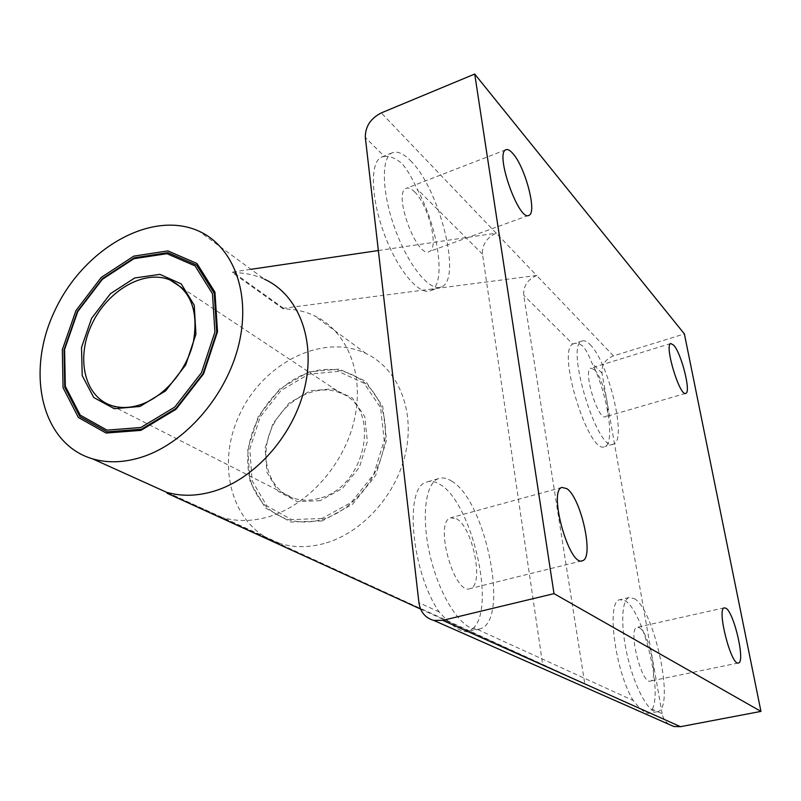 <?xml version="1.0" encoding="UTF-8"?>
<svg xmlns="http://www.w3.org/2000/svg" width="801" height="801" viewBox="0 0 801 801"><rect width="100%" height="100%" fill="white"/><g stroke="black" fill="none" stroke-linecap="round" stroke-linejoin="round"><path stroke-width="0.6" stroke-dasharray="4 3" d="M669.065 724.384C665.321 721.801 663.008 718.247 662.127 713.721L652.274 709.215L649.491 713.24C646.097 714.142 640.66 709.896 633.16 700.495L541.826 658.802L482.502 254.167C482.102 244.595 486.678 237.607 496.23 233.191L536.66 275.504C527.559 279.539 523.243 286.107 523.724 295.219L584.77 683.684L420.605 609.07M473.771 627.734L469.156 631.408C462.527 633.471 452.545 626.983 439.198 611.954C411.133 571.584 403.974 486.648 426.583 482.082C430.638 480.59 435.093 481.371 439.939 484.405C471.098 501.646 496.049 605.476 473.771 627.734L541.826 658.802L542.718 664.86M572.805 344.1L573.526 343.729C576.58 342.628 579.834 343.569 583.318 346.553C586.202 350.237 589.115 355.814 592.069 363.284C607.378 392.78 615.508 443.794 604.795 446.558C589.266 456.17 556.315 350.908 572.805 344.1L523.724 295.219M662.127 713.721L602.042 373.216C601.471 365.036 605.276 359.259 613.486 355.884L684.384 333.917M384.32 156.385C389.797 155.764 395.784 158.248 402.272 163.835C407.409 170.022 412.325 178.393 417.011 188.946C438.427 227.424 446.698 284.766 430.728 290.603C419.614 296.06 397.977 270.878 384.49 234.603C370.853 198.408 369.802 162.263 381.346 157.196L384.32 156.385L365.326 137.472M652.274 709.215C662.797 689.811 642.492 609.851 625 600.75L619.794 599.709C606.157 600.94 614.798 670.347 633.16 700.495M584.77 683.684L167.449 492.505M536.85 275.434L283.484 308.255L283.364 308.966C294.388 308.976 304.72 311.229 314.362 315.714C346.843 330.753 364.585 373.276 354.583 418.733C344.72 464.159 307.914 505.551 268.125 516.925C252.245 521.421 237.256 521.671 223.139 517.676M283.364 308.966L232.54 272.71L232.781 271.99L250.983 269.306M378.362 250.533L496.42 233.121M232.64 272.73C244.025 272.56 254.678 274.743 264.6 279.279L198.798 231.109M324.125 543.529C308.545 547.714 293.797 547.694 279.889 543.468C232.69 529.03 215.038 466.773 239.249 415.238C262.608 363.374 322.423 332.625 366.017 353.521C397.426 368.32 414.918 408.88 405.867 451.724C396.946 494.547 362.212 533.196 324.125 543.529M322.082 520.95L290.873 522.022L265.281 507.864L250.082 481.842L247.759 449.261L258.403 416.27L279.95 388.825L308.565 371.954L339.053 369.061L365.616 381.176L382.738 406.487L386.493 440.21L375.709 475.353L352.55 504.33L322.082 520.95M410.432 160.601C439.739 188.776 462.407 279.849 441.421 286.858C430.507 292.255 409.061 266.883 395.584 230.458C381.947 194.092 380.705 157.887 392.039 152.901C397.076 150.698 403.203 153.271 410.432 160.601M414.427 191.699C428.275 204.395 439.338 248.35 429.386 251.484C417.191 259.344 392.55 192.911 406.137 188.385C408.39 187.404 411.153 188.505 414.427 191.699M451.594 481.081C485.867 500.255 510.127 620.935 480.129 628.835C466.082 634.172 443.313 604.304 432.079 563.333C420.665 522.432 424.3 483.464 438.427 478.678C442.412 477.206 446.808 478.007 451.594 481.081M456.43 518.738C472.68 526.918 484.465 585.151 470.307 588.535C454.357 596.324 433.701 521.761 450.663 517.816L456.43 518.738M589.957 344.46C608.51 361.752 627.443 440.84 613.486 444.104C597.826 453.706 564.535 344.55 582.107 341.006C584.269 340.185 586.893 341.336 589.957 344.46M594.342 369.641C603.093 377.401 612.204 415.349 605.596 416.73C598.137 421.126 582.547 369.952 590.808 368.16L594.342 369.641M634.272 598.597C654.417 609.181 675.403 708.294 657.641 711.648C649.711 714.402 635.754 690.001 628.124 658.973C620.395 627.984 621.206 599.719 629.155 597.526L634.272 598.597M639.348 627.704C648.86 632.179 658.943 679.729 650.532 681.06C641.651 685.286 627.573 628.615 637.105 627.293L639.348 627.704M308.295 372.825C272.6 384.72 245.036 427.103 247.899 465.461C250.222 503.959 283.944 530.382 321.591 519.539C359.289 509.306 389.847 462.788 384.941 422.818C380.595 382.678 343.899 360.38 308.295 372.825M319.409 498.282C310.117 500.915 301.346 500.845 293.086 498.062C268.245 489.661 258.703 456.119 271.879 427.854C284.635 399.419 317.026 382.618 340.705 393.131C381.707 407.619 366.498 487.048 319.409 498.282M320.24 500.665L297.291 501.646L278.317 491.403L266.933 472.27L265.091 448.129L272.951 423.599L289.001 403.213L310.267 390.788L332.836 388.815L352.33 397.957L364.765 416.7L367.389 441.461L359.439 467.163L342.528 488.38L320.24 500.665M321.862 518.517L291.634 519.589L266.833 505.902L252.085 480.7L249.812 449.131L260.125 417.141L281.021 390.528L308.765 374.187L338.312 371.404L364.034 383.178L380.585 407.709L384.2 440.36L373.747 474.372L351.339 502.407L321.862 518.517M439.198 611.954L418.933 602.702M613.486 355.884L536.66 275.504M602.042 373.216L592.069 363.284M496.23 233.191L381.276 112.911M482.502 254.167L417.011 188.946M222.848 518.397L167.129 493.266M283.484 308.255L232.781 271.99M283.264 308.936L232.54 272.71M366.017 353.521L314.362 315.714M279.889 543.468L167.189 492.555M392.039 152.901L381.346 157.196M441.421 286.858L430.728 290.603M505.831 149.777L406.137 188.385M528.54 215.449L429.386 251.484M438.427 478.678L426.583 482.082M480.129 628.835L469.156 631.408M561.942 487.419L450.663 517.816M581.816 560.85L470.307 588.535M582.107 341.006L573.526 343.739M613.486 444.104L604.795 446.558M670.747 343.519L590.808 368.16M685.606 393.401L605.596 416.73M629.155 597.526L619.794 599.709M657.641 711.648L649.491 713.25M724.254 607.829L637.105 627.293M738.252 663.008L650.532 681.06M111.489 405.526L293.086 498.062M181.797 287.769L340.705 393.131"/><path stroke-width="1.2" d="M474.713 74.042L554.002 593.641L442.763 620.344L433.782 620.425C425.341 617.992 420.395 612.084 418.933 602.702L365.326 137.472C365.196 126.648 370.513 118.458 381.276 112.911L474.713 74.042L684.384 333.917L760.95 711.398L680.49 726.687L673.831 726.497L669.065 724.384M726.137 608.339C734.267 613.306 745.411 661.936 738.542 662.948C731.443 666.873 716.434 608.74 724.254 607.829L726.137 608.339M673.761 345.221C681.461 353.571 691.223 392.32 685.826 393.341C679.899 397.346 663.989 344.83 670.747 343.519L673.761 345.221M566.868 488.66C581.055 497.862 594.302 557.866 582.557 560.67C569.531 567.879 547.814 490.552 561.942 487.419L566.868 488.66M513.03 153.722C525.436 167.559 537.221 212.786 529 215.289C519.138 222.428 494.577 153.361 505.831 149.777C507.684 148.936 510.087 150.258 513.03 153.722M760.95 711.398L554.002 593.641M250.983 269.306L378.362 250.533M264.6 279.279C297.982 294.478 315.884 338.823 304.911 386.783C294.087 434.713 255.309 478.778 213.957 491.203C197.467 496.109 181.957 496.55 167.449 492.505L167.129 493.266L420.605 609.07M142.057 457.041C124.355 462.668 107.885 463.278 92.636 458.873C40.941 443.704 25.412 371.634 54.899 310.478C83.474 248.971 150.999 209.522 198.798 231.109C233.241 246.398 251.174 293.046 238.858 344.29C226.693 395.504 185.341 443.173 142.057 457.041M140.966 430.367L106.042 433.041L78.398 417.521L63.049 387.674L62.328 349.687L75.925 310.628L101.226 277.446L133.807 256.12L167.89 250.903L196.966 263.479L214.948 292.185L217.512 331.724L203.594 373.827L176.03 409.271L140.966 430.367M141.457 429.216L107.104 431.859L79.88 416.61L64.761 387.253L64.03 349.857L77.397 311.399L102.308 278.738L134.398 257.762L167.94 252.655L196.545 265.061L214.217 293.316L216.731 332.205L203.043 373.606L175.95 408.46L141.457 429.216M139.985 406.467L114.313 408.7L93.777 397.546L82.213 375.629L81.522 347.464L91.574 318.377L110.448 293.687L134.708 277.977L159.92 274.353L181.236 283.914L194.232 305.211L195.925 334.217L185.692 364.966L165.597 390.878L139.985 406.467M140.846 427.504L107.034 430.127L80.23 415.138L65.322 386.252L64.601 349.416L77.767 311.539L102.318 279.369L133.917 258.713L166.938 253.687L195.094 265.922L212.465 293.747L214.918 332.025L201.441 372.755L174.778 407.058L140.846 427.504M140.826 404.555C130.303 408.099 120.53 408.42 111.489 405.526C84.335 396.775 75.715 357.987 91.795 324.345C107.434 290.533 144.15 269.096 170.052 279.98C190.868 290.553 198.648 311.168 193.391 341.817C187.044 369.912 164.746 396.385 140.826 404.555M680.49 726.687L442.763 620.344M673.831 726.497L433.782 620.425M167.189 492.555L92.636 458.873M582.557 560.67L581.816 560.85M170.052 279.98L181.797 287.769"/></g></svg>
